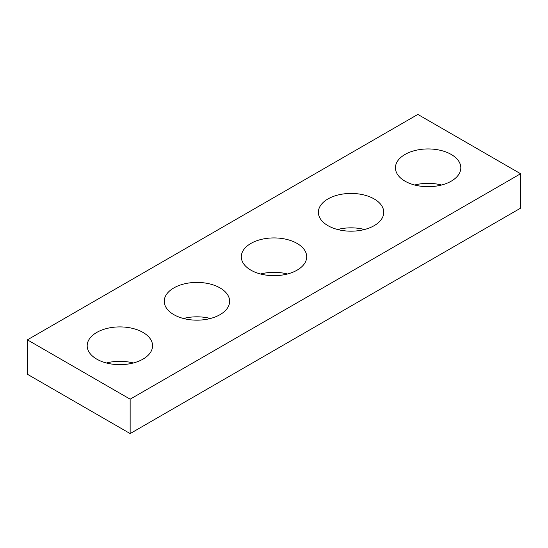 <?xml version="1.0" encoding="UTF-8"?>
<svg xmlns="http://www.w3.org/2000/svg" width="548" height="548" viewBox="0 0 548 548"><rect width="100%" height="100%" fill="white"/><g stroke="black" fill="none" stroke-linecap="round" stroke-linejoin="round"><path stroke-width="0.82" d="M520.6 173.743L417.85 114.422L27.4 339.849L27.4 374.257L130.15 433.578L520.6 208.151L520.6 173.743L130.15 399.17L130.15 433.578M27.4 339.849L130.15 399.17M405.006 181.162A32.695 18.879 0 0 0 440.64 185.251A32.695 18.879 0 0 0 460.82 167.811A32.695 18.879 0 0 0 428.125 148.94A32.695 18.879 0 0 0 395.43 167.811A32.695 18.879 0 0 0 405.006 181.162M441.578 185.019A32.695 18.879 0 0 0 414.672 185.019M327.944 225.653A32.695 18.879 0 0 0 363.577 229.742A32.695 18.879 0 0 0 383.758 212.302A32.695 18.879 0 0 0 351.062 193.43A32.695 18.879 0 0 0 318.367 212.302A32.695 18.879 0 0 0 327.944 225.653M364.516 229.509A32.695 18.879 0 0 0 337.609 229.509M250.881 270.143A32.695 18.879 0 0 0 286.515 274.233A32.695 18.879 0 0 0 306.695 256.8A32.695 18.879 0 0 0 274 237.921A32.695 18.879 0 0 0 241.305 256.8A32.695 18.879 0 0 0 250.881 270.143M287.453 274A32.695 18.879 0 0 0 260.547 274M173.819 314.634A32.695 18.879 0 0 0 209.452 318.731A32.695 18.879 0 0 0 229.633 301.29A32.695 18.879 0 0 0 196.938 282.412A32.695 18.879 0 0 0 164.242 301.29A32.695 18.879 0 0 0 173.819 314.634M210.391 318.491A32.695 18.879 0 0 0 183.484 318.491M96.756 359.125A32.695 18.879 0 0 0 132.39 363.221A32.695 18.879 0 0 0 152.57 345.781A32.695 18.879 0 0 0 119.875 326.903A32.695 18.879 0 0 0 87.18 345.781A32.695 18.879 0 0 0 96.756 359.125M133.328 362.982A32.695 18.879 0 0 0 106.422 362.982"/></g></svg>

